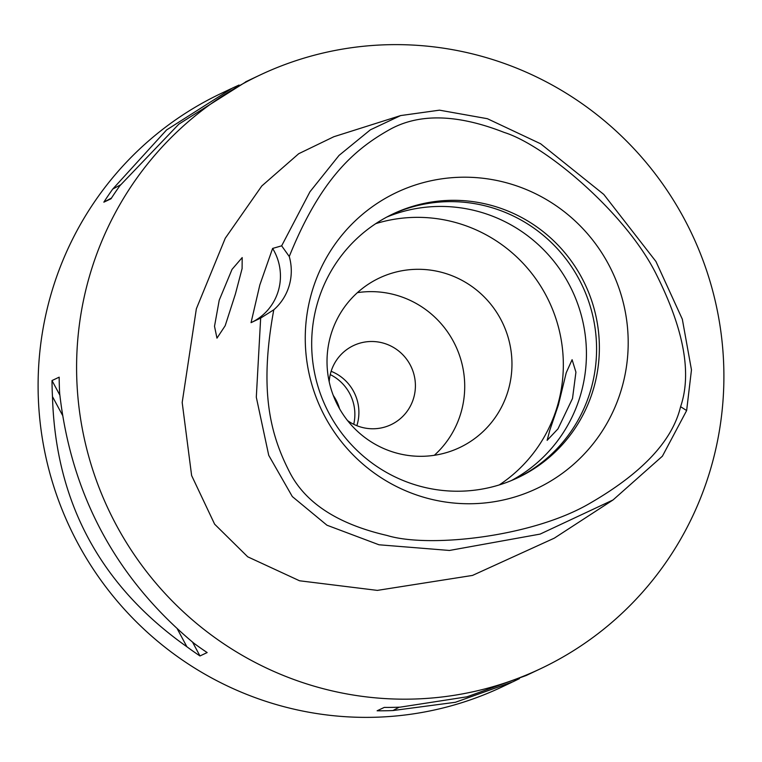 <?xml version="1.0" encoding="UTF-8"?>
<svg xmlns="http://www.w3.org/2000/svg" width="762" height="762" viewBox="0 0 762 762"><rect width="100%" height="100%" fill="white"/><g stroke="black" fill="none" stroke-linecap="round" stroke-linejoin="round"><path stroke-width="1.14" d="M273.787 309.791A52.111 51.206 64.7 0 0 289.217 285.531A52.111 51.206 64.7 0 0 289.265 256.508C320.088 180.108 353.32 150.152 388.572 130.197C418.271 113.1 456.838 113.852 504.253 132.455C545.497 145.237 626.697 213.665 656.711 275.177C683.971 329.727 691.934 373.561 680.59 406.679C672.417 440.75 642.423 472.821 590.607 502.882C532.933 537.162 428.492 548.259 387.077 535.467C337.604 524.056 305.038 502.787 289.37 471.659C270.491 434.731 258.823 391.058 273.787 309.791L260.661 318.087L251.05 322.65L259.832 284.921L272.615 248.431A52.111 51.206 -115.3 0 1 278.378 290.655A52.111 51.206 -115.3 0 1 251.555 322.412M621.697 388.449A163.792 160.944 64.7 0 0 512.074 184.404A163.792 160.944 64.7 0 0 311.753 292.503A163.792 160.944 64.7 0 0 421.386 496.548A163.792 160.944 64.7 0 0 621.697 388.449M289.265 256.508L281.654 245.831L272.615 248.431M281.654 245.831L309.972 191.757L339.061 155.391L370.342 129.845L400.641 115.576L439.483 110.166L487.375 118.701L540.629 143.77L603.78 194.415L655.939 261.49L682.323 319.192L691.467 369.875L686.638 410.566L662.407 456.181L613.048 499.948L540.115 534.095L449.447 550.459L379 544.782L326.955 525.208L292.322 496.576L268.738 455.352L256.308 397.202L260.661 318.087M235.382 294.113L242.097 268.595L242.192 257.575L232.029 269.377L219.218 300.199L214.513 326.298L216.97 338.147L225.171 325.745L235.382 294.113M400.641 115.576L333.832 136.731L298.723 153.705L261.785 185.985L225.276 238.22L196.358 308.791L182.185 402.488L191.624 475.545L214.627 524.18L247.717 556.812L299.542 580.777L377.342 590.388L472.507 575.424L554.288 538.163L613.048 499.948M89.611 275.749A328.317 322.602 -115.3 0 1 259.937 75.076A328.317 322.602 -115.3 0 1 609.619 125.225A328.317 322.602 -115.3 0 1 710.879 468.058A328.317 322.602 -115.3 0 1 540.553 668.722A328.317 322.602 -115.3 0 1 190.871 618.582A328.317 322.602 -115.3 0 1 89.611 275.749M231.181 88.668L221.447 93.278A328.317 322.602 64.7 0 0 51.121 293.942A328.317 322.602 64.7 0 0 152.381 636.775A328.317 322.602 64.7 0 0 502.063 686.924L511.712 682.361M246.793 81.296L178.86 124.13L119.929 185.661A328.317 322.602 64.7 0 0 111.014 198.777L103.842 202.168A328.317 322.602 -115.3 0 1 112.757 189.052L166.592 129.931L232.267 88.154L239.058 85.039M52.007 380.552L59.179 377.161A328.317 322.602 64.7 0 0 59.646 393.182C71.133 494.843 115.938 578.234 194.062 643.366A328.317 322.602 64.7 0 0 207.159 652.567L199.977 655.958A328.317 322.602 -115.3 0 1 186.89 646.757C100.355 585.597 55.55 502.206 52.473 396.573A328.317 322.602 -115.3 0 1 52.007 380.552L59.836 395.116M540.553 668.722L526.237 675.494L466.935 696.82L400.126 707.155A328.317 322.602 64.7 0 1 384.286 707.403L377.114 710.794A328.317 322.602 -115.3 0 0 392.954 710.546L455.4 702.278L512.893 681.809L519.436 678.618M526.237 675.494L527.323 674.98M331.146 371.294A43.777 43.015 -115.3 0 1 357.159 424.672A43.777 43.015 -115.3 0 1 356.854 425.682M347.558 420.586A43.777 43.015 64.7 0 0 390.963 424.71A43.777 43.015 64.7 0 0 413.671 397.954A43.777 43.015 64.7 0 0 400.174 352.244A43.777 43.015 64.7 0 0 353.539 345.557A43.777 43.015 64.7 0 0 330.832 372.313A43.777 43.015 64.7 0 0 329.194 381.714M357.426 292.646A93.802 92.173 -115.3 0 1 461 412.604A93.802 92.173 -115.3 0 1 434.321 455.295M508.244 390.277A93.802 92.173 64.7 0 0 479.308 292.322A93.802 92.173 64.7 0 0 379.4 277.997A93.802 92.173 64.7 0 0 330.737 335.337A93.802 92.173 64.7 0 0 359.664 433.283A93.802 92.173 64.7 0 0 459.581 447.608A93.802 92.173 64.7 0 0 508.244 390.277M375.752 223.647A145.913 143.38 -115.3 0 1 519.96 260.099A145.913 143.38 -115.3 0 1 557.546 405.536A145.913 143.38 -115.3 0 1 499.262 484.927M558.336 405.165L549.907 429.93L547.135 440.341L557.965 428.882L572.51 398.469L575.929 372.161L572.1 359.693L566.242 372.704L558.336 405.165M511.34 480.584A145.913 143.38 64.7 0 0 580.644 394.621A145.913 143.38 64.7 0 0 538.353 244.678A145.913 143.38 64.7 0 0 386.772 217.075M391.773 214.513A145.913 143.38 -115.3 0 1 546.373 237.973A145.913 143.38 -115.3 0 1 590.788 389.83A145.913 143.38 -115.3 0 1 516.484 478.346M317.468 303.038A145.913 143.38 64.7 0 0 362.474 455.409A145.913 143.38 64.7 0 0 517.893 477.688A145.913 143.38 64.7 0 0 593.588 388.506A145.913 143.38 64.7 0 0 548.583 236.134A145.913 143.38 64.7 0 0 393.173 213.846A145.913 143.38 64.7 0 0 317.468 303.038M192.557 642.147L199.977 655.958M52.473 396.573L62.455 415.157M177.355 629.002L186.89 646.757M392.954 710.546L399.164 707.193M111.49 198.034L103.842 202.168M120.539 184.852L112.757 189.052M353.73 424.291A43.777 43.015 64.7 0 0 330.241 374.59M333.28 395.449A43.777 43.015 -115.3 0 1 339.547 408.699M686.638 410.566L680.59 406.679M259.937 75.076L245.612 81.848"/></g></svg>
